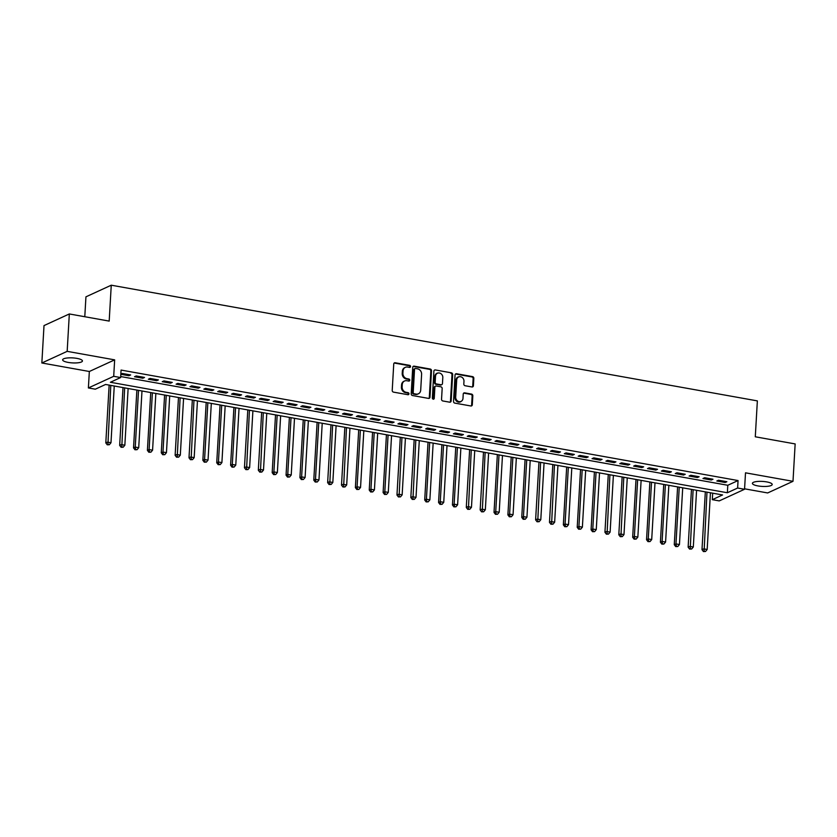 <?xml version="1.0" encoding="UTF-8"?>
<svg xmlns="http://www.w3.org/2000/svg" width="837" height="837" viewBox="0 0 837 837"><rect width="100%" height="100%" fill="white"/><g stroke="black" fill="none" stroke-linecap="round" stroke-linejoin="round"><path stroke-width="1.26" d="M410.538 366.554A1.067 0.931 65.3 0 0 409.649 365.35L395.19 362.766A1.517 1.329 65.3 0 0 393.746 363.99L392.218 390.419A1.517 1.329 65.3 0 0 393.495 392.124L407.954 394.719A1.067 0.931 65.3 0 0 408.069 392.658L406.196 392.323A4.865 4.248 65.3 0 1 402.116 386.851L402.241 384.643A4.865 4.248 65.3 0 1 404.564 381.002A4.865 4.248 65.3 0 1 406.866 380.73L408.738 381.065A1.067 0.931 65.3 0 0 408.864 379.004L406.991 378.669A4.865 4.248 65.3 0 1 402.9 373.197L403.036 370.99A4.865 4.248 65.3 0 1 405.359 367.349A4.865 4.248 65.3 0 1 407.661 367.066L409.534 367.401A1.067 0.931 65.3 0 0 410.538 366.554M409.649 367.422A1.067 0.931 65.3 0 0 408.958 365.664L394.499 363.08A1.517 1.329 65.3 0 0 394.154 363.059M408.079 394.729A1.067 0.931 65.3 0 0 407.389 392.971L405.516 392.637L406.196 392.323M408.864 381.076A1.067 0.931 65.3 0 0 408.174 379.318L406.301 378.983L406.991 378.669M766.692 481.903A9.908 2.501 -176.7 0 0 752.411 483.336A9.908 2.501 -176.7 0 0 757.924 485.92A9.908 2.501 -176.7 0 0 772.206 484.477A9.908 2.501 -176.7 0 0 766.692 481.903M76.91 358.382A9.908 2.501 -176.7 0 0 62.639 359.826A9.908 2.501 -176.7 0 0 68.153 362.411A9.908 2.501 -176.7 0 0 82.434 360.967A9.908 2.501 -176.7 0 0 76.91 358.382M471.963 386.966A1.517 1.329 65.3 0 0 473.407 385.742L473.836 378.324A1.517 1.329 65.3 0 0 472.56 376.619L456.5 373.741A1.517 1.329 65.3 0 0 455.056 374.966L453.528 401.394A1.517 1.329 65.3 0 0 454.805 403.11L470.865 405.976A1.517 1.329 65.3 0 0 472.309 404.752L472.821 395.796A1.517 1.329 65.3 0 0 471.545 394.091L464.671 392.856A1.517 1.329 65.3 0 0 463.227 394.081L462.976 398.527A4.07 3.557 65.3 0 1 455.694 397.219L456.699 379.82A4.07 3.557 65.3 0 1 463.98 381.128L463.813 384.026A1.517 1.329 65.3 0 0 465.09 385.731L471.963 386.966M737.627 488.034L744.553 489.268L719.234 500.903L712.308 499.668L722.572 494.949L105.588 384.465L95.324 389.184L88.387 387.95L113.706 376.315L120.643 377.55L110.379 382.268L727.363 492.752L737.627 488.034L738.056 480.553L121.072 370.069L120.643 377.55M69.325 313.959L67.169 351.352L41.85 362.986L44.005 325.593L69.325 313.959L109.187 321.094L111.258 285.197L757.359 400.892L755.288 436.788L795.15 443.924L792.995 481.317L745.505 472.821L744.553 489.268M41.85 362.986L89.339 371.492L114.659 359.858L67.169 351.352M114.659 359.858L113.706 376.315M431.505 370.749A1.517 1.329 65.3 0 0 430.228 369.033L414.169 366.156A1.517 1.329 65.3 0 0 412.725 367.391L411.208 393.819A1.517 1.329 65.3 0 0 412.484 395.524L428.534 398.402A1.517 1.329 65.3 0 0 429.988 397.177L431.505 370.749L430.825 371.063A1.517 1.329 65.3 0 0 429.548 369.347L413.488 366.48A1.517 1.329 65.3 0 0 413.133 366.46M435.334 369.954L451.394 372.831A1.517 1.329 65.3 0 1 452.671 374.537L451.143 400.965A1.517 1.329 65.3 0 1 449.699 402.189L442.825 400.965A1.517 1.329 65.3 0 1 441.549 399.249L442.166 388.535A1.517 1.329 65.3 0 0 440.89 386.82L436.339 386.003A1.517 1.329 65.3 0 0 434.884 387.228L434.246 398.381A1.067 0.931 65.3 0 1 432.342 398.046L433.89 371.178A1.517 1.329 65.3 0 1 435.334 369.954L451.394 372.831M744.585 488.818L767.675 492.951L792.995 481.317M120.831 374.285L128.961 375.75L130.666 374.955L122.348 373.469L120.831 374.17M144.529 377.445L136.211 375.949L134.506 376.734L142.824 378.23L144.529 377.445M158.402 379.925L150.085 378.439L148.369 379.224L156.686 380.709L158.402 379.925M172.265 382.404L163.947 380.919L162.232 381.703L170.549 383.189L172.265 382.404M186.128 384.894L177.81 383.398L176.094 384.183L184.422 385.679L186.128 384.894M199.991 387.374L191.673 385.878L189.968 386.673L198.285 388.159L199.991 387.374M213.853 389.854L205.536 388.368L203.83 389.153L212.148 390.638L213.853 389.854M227.727 392.333L219.399 390.848L217.693 391.632L226.011 393.128L227.727 392.333M241.59 394.823L233.272 393.327L231.556 394.122L239.874 395.608L241.59 394.823M255.452 397.303L247.135 395.817L245.419 396.602L253.737 398.088L255.452 397.303M269.315 399.783L260.998 398.297L259.292 399.082L267.61 400.567L269.315 399.783M283.178 402.273L274.86 400.777L273.155 401.561L281.473 403.057L283.178 402.273M297.051 404.752L288.723 403.267L287.018 404.051L295.335 405.537L297.051 404.752M310.914 407.232L302.596 405.746L300.881 406.531L309.198 408.017L310.914 407.232M324.777 409.712L316.459 408.226L314.743 409.011L323.061 410.507L324.777 409.712M338.64 412.202L330.322 410.705L328.617 411.501L336.934 412.986L338.64 412.202M352.503 414.681L344.185 413.196L342.479 413.98L350.797 415.466L352.503 414.681M366.376 417.161L358.048 415.675L356.342 416.46L364.66 417.956L366.376 417.161M380.239 419.651L371.921 418.155L370.205 418.939L378.523 420.436L380.239 419.651M394.101 422.13L385.784 420.645L384.068 421.429L392.386 422.915L394.101 422.13M407.964 424.61L399.647 423.124L397.931 423.909L406.259 425.395L407.964 424.61M421.827 427.1L413.509 425.604L411.804 426.389L420.122 427.885L421.827 427.1M435.69 429.58L427.372 428.084L425.667 428.879L433.984 430.364L435.69 429.58M449.563 432.059L441.245 430.574L439.53 431.358L447.847 432.844L449.563 432.059M463.426 434.539L455.108 433.053L453.392 433.838L461.71 435.334L463.426 434.539M477.289 437.029L468.971 435.533L467.255 436.318L475.583 437.814L477.289 437.029M491.152 439.509L482.834 438.023L481.129 438.808L489.446 440.293L491.152 439.509M505.014 441.988L496.697 440.503L494.991 441.287L503.309 442.773L505.014 441.988M518.888 444.478L510.57 442.982L508.854 443.767L517.172 445.263L518.888 444.478M532.75 446.958L524.433 445.462L522.717 446.257L531.035 447.743L532.75 446.958M546.613 449.438L538.296 447.952L536.58 448.737L544.908 450.222L546.613 449.438M560.476 451.917L552.158 450.432L550.453 451.216L558.771 452.712L560.476 451.917M574.339 454.407L566.021 452.911L564.316 453.706L572.634 455.192L574.339 454.407M588.212 456.887L579.884 455.401L578.179 456.186L586.496 457.672L588.212 456.887M602.075 459.367L593.757 457.881L592.041 458.666L600.359 460.151L602.075 459.367M615.938 461.857L607.62 460.36L605.904 461.145L614.222 462.641L615.938 461.857M629.801 464.336L621.483 462.851L619.778 463.635L628.095 465.121L629.801 464.336M643.663 466.816L635.346 465.33L633.64 466.115L641.958 467.601L643.663 466.816M657.537 469.295L649.209 467.81L647.503 468.594L655.821 470.091L657.537 469.295M671.4 471.786L663.082 470.289L661.366 471.085L669.684 472.57L671.4 471.786M685.262 474.265L676.945 472.779L675.229 473.564L683.547 475.05L685.262 474.265M699.125 476.745L690.807 475.259L689.102 476.044L697.42 477.54L699.125 476.745M712.988 479.235L704.67 477.739L702.965 478.523L711.283 480.019L712.988 479.235M120.695 376.556L727.792 485.272L738.056 480.553M716.828 481.013L725.145 482.499L726.861 481.714L718.533 480.229L716.828 481.013M111.258 285.197L85.939 296.832L84.788 316.731M712.685 493.181L712.308 499.668M89.339 371.492L88.387 387.95M727.792 485.272L727.363 492.752M128.961 375.75L129.024 374.662M142.824 378.23L142.886 377.142M156.686 380.709L156.749 379.632M170.549 383.189L170.612 382.111M184.422 385.679L184.475 384.591M198.285 388.159L198.348 387.081M212.148 390.638L212.211 389.561M226.011 393.128L226.074 392.04M239.874 395.608L239.937 394.53M253.737 398.088L253.799 397.01M267.61 400.567L267.673 399.49M281.473 403.057L281.535 401.969M295.335 405.537L295.398 404.459M309.198 408.017L309.261 406.939M323.061 410.507L323.124 409.419M336.934 412.986L336.997 411.909M350.797 415.466L350.86 414.388M364.66 417.956L364.723 416.868M378.523 420.436L378.586 419.347M392.386 422.915L392.448 421.838M406.259 425.395L406.322 424.317M420.122 427.885L420.184 426.797M433.984 430.364L434.047 429.287M447.847 432.844L447.91 431.766M461.71 435.334L461.773 434.246M475.583 437.814L475.646 436.726M489.446 440.293L489.509 439.216M503.309 442.773L503.372 441.695M517.172 445.263L517.235 444.175M531.035 447.743L531.097 446.665M544.908 450.222L544.96 449.145M558.771 452.712L558.834 451.624M572.634 455.192L572.696 454.114M586.496 457.672L586.559 456.594M600.359 460.151L600.422 459.074M614.222 462.641L614.285 461.553M628.095 465.121L628.158 464.043M641.958 467.601L642.021 466.523M655.821 470.091L655.884 469.002M669.684 472.57L669.746 471.493M683.547 475.05L683.609 473.972M697.42 477.54L697.483 476.452M711.283 480.019L711.345 478.931M725.145 482.499L725.208 481.421M405.359 367.349L404.669 367.663A4.865 4.248 65.3 0 0 402.346 371.304L403.036 370.99M406.301 378.983A4.865 4.248 65.3 0 1 402.22 373.511L402.346 371.304M404.564 381.002L403.884 381.316A4.865 4.248 65.3 0 0 401.561 384.957L402.241 384.643M405.516 392.637A4.865 4.248 65.3 0 1 401.436 387.165L401.561 384.957M428.889 398.412A1.517 1.329 65.3 0 0 429.297 397.491L430.825 371.063M415.55 368.489A1.067 0.931 65.3 0 0 414.535 369.337L413.206 392.543A1.067 0.931 65.3 0 0 414.095 393.735L416.073 394.091A4.865 4.248 65.3 0 0 418.374 393.808A4.865 4.248 65.3 0 0 420.697 390.178L421.607 374.317A4.865 4.248 65.3 0 0 417.527 368.835L415.55 368.489M415.047 368.542L414.367 368.855A1.067 0.931 65.3 0 0 413.855 369.661L414.535 369.337M418.374 393.808L417.684 394.133A4.865 4.248 65.3 0 1 415.382 394.405L413.415 394.049A1.067 0.931 65.3 0 1 412.515 392.856L413.855 369.661M450.055 402.21A1.517 1.329 65.3 0 0 450.463 401.279L451.99 374.85A1.517 1.329 65.3 0 0 450.714 373.145M435.617 386.087L434.926 386.401A1.517 1.329 65.3 0 0 434.204 387.541L433.566 398.705L434.246 398.381M433.357 399.259A1.067 0.931 65.3 0 0 433.566 398.705M442.815 377.403A4.07 3.557 65.3 0 0 435.533 376.106L435.177 382.237A1.517 1.329 65.3 0 0 436.454 383.942L441.015 384.758A1.517 1.329 65.3 0 0 442.459 383.534L442.815 377.403M437.469 373.061L436.788 373.375A4.07 3.557 65.3 0 0 434.842 376.42L435.533 376.106M441.727 384.675L441.047 384.989A1.517 1.329 65.3 0 1 440.325 385.072L435.763 384.256A1.517 1.329 65.3 0 1 434.497 382.551L434.842 376.42M458.634 376.776L457.954 377.089A4.07 3.557 65.3 0 0 456.008 380.134L456.699 379.82M461.03 401.561L460.35 401.886A4.07 3.557 65.3 0 1 455.014 397.533L456.008 380.134M471.21 405.997A1.517 1.329 65.3 0 0 471.629 405.066L472.141 396.11A1.517 1.329 65.3 0 0 470.865 394.405L463.991 393.17A1.517 1.329 65.3 0 0 463.635 393.16M472.309 386.976A1.517 1.329 65.3 0 0 472.717 386.056L473.146 378.638A1.517 1.329 65.3 0 0 471.869 376.932L455.809 374.055A1.517 1.329 65.3 0 0 455.464 374.045M109.145 385.104L105.807 442.909L107.523 442.124L110.986 442.742L114.25 386.024M110.787 385.407L107.931 444.489L107.251 444.803L109.323 444.74L107.931 444.489M110.986 442.742L109.323 444.74M107.251 444.803L105.807 442.909M123.008 387.594L119.67 445.389L121.386 444.604L124.849 445.221L128.124 388.504M124.65 387.887L121.794 446.968L121.114 447.282L123.185 447.22L121.794 446.968M124.849 445.221L123.185 447.22M121.114 447.282L119.67 445.389M136.87 390.073L133.533 447.868L135.249 447.084L138.712 447.711L141.987 390.984M138.523 390.366L135.249 447.084L135.667 449.459L134.977 449.772L137.048 449.699L135.667 449.459M138.712 447.711L137.048 449.699M134.977 449.772L133.533 447.868M150.733 392.553L147.406 450.358L149.112 449.574L152.575 450.191L155.849 393.474M152.386 392.846L149.112 449.574L149.53 451.938L148.84 452.252L150.911 452.189L149.53 451.938M152.575 450.191L150.911 452.189M148.84 452.252L147.406 450.358M164.596 395.033L161.269 452.838L162.974 452.053L166.448 452.671L169.712 395.953M166.249 395.336L162.974 452.053L163.393 454.418L162.713 454.732L164.784 454.669L163.393 454.418M166.448 452.671L164.784 454.669M162.713 454.732L161.269 452.838M178.469 397.523L175.132 455.318L176.848 454.533L180.311 455.161L183.575 398.433M180.112 397.816L177.256 456.897L176.576 457.211L178.647 457.148L177.256 456.897M180.311 455.161L178.647 457.148M176.576 457.211L175.132 455.318M192.332 400.002L188.995 457.808L190.71 457.012L194.174 457.64L197.448 400.923M193.975 400.295L191.118 459.387L190.438 459.701L192.51 459.628L191.118 459.387M194.174 457.64L192.51 459.628M190.438 459.701L188.995 457.808M206.195 402.482L202.857 460.287L204.573 459.503L208.036 460.12L211.311 403.403M207.848 402.785L204.573 459.503L204.992 461.867L204.301 462.181L206.373 462.118L204.992 461.867M208.036 460.12L206.373 462.118M204.301 462.181L202.857 460.287M220.058 404.972L216.731 462.767L218.436 461.982L221.899 462.599L225.174 405.882M221.711 405.265L218.436 461.982L218.855 464.347L218.164 464.661L220.236 464.598L218.855 464.347M221.899 462.599L220.236 464.598M218.164 464.661L216.731 462.767M233.921 407.452L230.593 465.257L232.299 464.462L235.772 465.09L239.037 408.362M235.574 407.745L232.299 464.462L232.717 466.837L232.037 467.151L234.098 467.077L232.717 466.837M235.772 465.09L234.098 467.077M232.037 467.151L230.593 465.257M247.794 409.931L244.456 467.737L246.172 466.952L249.635 467.569L252.9 410.852M249.436 410.224L246.58 469.316L245.9 469.63L247.972 469.567L246.58 469.316M249.635 467.569L247.972 469.567M245.9 469.63L244.456 467.737M261.657 412.421L258.319 470.216L260.035 469.431L263.498 470.049L266.773 413.332M263.299 412.714L260.443 471.796L259.763 472.11L261.835 472.047L260.443 471.796M263.498 470.049L261.835 472.047M259.763 472.11L258.319 470.216M275.519 414.901L272.182 472.696L273.898 471.911L277.361 472.539L280.636 415.811M277.162 415.194L273.898 471.911L274.316 474.276L273.626 474.6L275.697 474.527L274.316 474.276M277.361 472.539L275.697 474.527M273.626 474.6L272.182 472.696M289.382 417.381L286.055 475.186L287.761 474.401L291.224 475.018L294.498 418.301M291.035 417.673L287.761 474.401L288.179 476.766L287.489 477.08L289.56 477.006L288.179 476.766M291.224 475.018L289.56 477.006M287.489 477.08L286.055 475.186M303.245 419.86L299.918 477.665L301.623 476.881L305.097 477.498L308.361 420.781M304.898 420.164L301.623 476.881L302.042 479.245L301.351 479.559L303.423 479.496L302.042 479.245M305.097 477.498L303.423 479.496M301.351 479.559L299.918 477.665M317.118 422.35L313.781 480.145L315.486 479.36L318.96 479.978L322.224 423.26M318.761 422.643L315.486 479.36L315.905 481.725L315.225 482.039L317.296 481.976L315.905 481.725M318.96 479.978L317.296 481.976M315.225 482.039L313.781 480.145M330.981 424.83L327.644 482.635L329.359 481.84L332.823 482.468L336.097 425.751M332.624 425.123L329.768 484.215L329.087 484.529L331.159 484.456L329.768 484.215M332.823 482.468L331.159 484.456M329.087 484.529L327.644 482.635M344.844 427.309L341.506 485.115L343.222 484.33L346.685 484.947L349.96 428.23M346.487 427.602L343.63 486.695L342.95 487.008L345.022 486.946L343.63 486.695M346.685 484.947L345.022 486.946M342.95 487.008L341.506 485.115M358.707 429.799L355.38 487.594L357.085 486.81L360.548 487.427L363.823 430.71M360.36 430.092L357.085 486.81L357.504 489.174L356.813 489.488L358.885 489.425L357.504 489.174M360.548 487.427L358.885 489.425M356.813 489.488L355.38 487.594M372.57 432.279L369.243 490.074L370.948 489.289L374.421 489.917L377.686 433.189M374.223 432.572L370.948 489.289L371.366 491.654L370.676 491.978L372.747 491.905L371.366 491.654M374.421 489.917L372.747 491.905M370.676 491.978L369.243 490.074M386.432 434.759L383.105 492.564L384.811 491.779L388.284 492.397L391.549 435.679M388.086 435.052L384.811 491.779L385.229 494.144L384.549 494.458L386.621 494.395L385.229 494.144M388.284 492.397L386.621 494.395M384.549 494.458L383.105 492.564M400.306 437.238L396.968 495.044L398.684 494.259L402.147 494.876L405.422 438.159M401.948 437.542L399.092 496.623L398.412 496.937L400.484 496.875L399.092 496.623M402.147 494.876L400.484 496.875M398.412 496.937L396.968 495.044M414.169 439.728L410.831 497.523L412.547 496.739L416.01 497.356L419.285 440.639M415.811 440.021L412.955 499.103L412.275 499.417L414.346 499.354L412.955 499.103M416.01 497.356L414.346 499.354M412.275 499.417L410.831 497.523M428.031 442.208L424.704 500.013L426.41 499.218L429.873 499.846L433.147 443.129M429.684 442.501L426.41 499.218L426.828 501.593L426.138 501.907L428.209 501.834L426.828 501.593M429.873 499.846L428.209 501.834M426.138 501.907L424.704 500.013M441.894 444.688L438.567 502.493L440.272 501.708L443.746 502.326L447.01 445.608M443.547 444.991L440.272 501.708L440.691 504.073L440 504.387L442.072 504.324L440.691 504.073M443.746 502.326L442.072 504.324M440 504.387L438.567 502.493M455.757 447.178L452.43 504.973L454.135 504.188L457.609 504.805L460.873 448.088M457.41 447.471L454.135 504.188L454.554 506.552L453.874 506.866L455.945 506.803L454.554 506.552M457.609 504.805L455.945 506.803M453.874 506.866L452.43 504.973M469.63 449.657L466.293 507.452L468.009 506.667L471.472 507.295L474.736 450.568M471.273 449.95L468.417 509.042L467.737 509.356L469.808 509.283L468.417 509.042M471.472 507.295L469.808 509.283M467.737 509.356L466.293 507.452M483.493 452.137L480.156 509.942L481.871 509.158L485.334 509.775L488.609 453.058M485.136 452.43L482.279 511.522L481.599 511.836L483.671 511.773L482.279 511.522M485.334 509.775L483.671 511.773M481.599 511.836L480.156 509.942M497.356 454.617L494.018 512.422L495.734 511.637L499.197 512.254L502.472 455.537M499.009 454.92L495.734 511.637L496.153 514.002L495.462 514.316L497.534 514.253L496.153 514.002M499.197 512.254L497.534 514.253M495.462 514.316L494.018 512.422M511.219 457.107L507.892 514.901L509.597 514.117L513.06 514.745L516.335 458.017M512.872 457.4L509.597 514.117L510.015 516.481L509.325 516.795L511.397 516.732L510.015 516.481M513.06 514.745L511.397 516.732M509.325 516.795L507.892 514.901M525.081 459.586L521.754 517.392L523.46 516.596L526.933 517.224L530.198 460.507M526.735 459.879L523.46 516.596L523.878 518.971L523.198 519.285L525.27 519.212L523.878 518.971M526.933 517.224L525.27 519.212M523.198 519.285L521.754 517.392M538.955 462.066L535.617 519.871L537.333 519.086L540.796 519.704L544.06 462.987M540.597 462.369L537.741 521.451L537.061 521.765L539.133 521.702L537.741 521.451M540.796 519.704L539.133 521.702M537.061 521.765L535.617 519.871M552.818 464.556L549.48 522.351L551.196 521.566L554.659 522.183L557.934 465.466M554.46 464.849L551.604 523.931L550.924 524.244L552.995 524.182L551.604 523.931M554.659 522.183L552.995 524.182M550.924 524.244L549.48 522.351M566.68 467.036L563.343 524.841L565.059 524.046L568.522 524.673L571.797 467.946M568.333 467.328L565.059 524.046L565.477 526.421L564.787 526.735L566.858 526.661L565.477 526.421M568.522 524.673L566.858 526.661M564.787 526.735L563.343 524.841M580.543 469.515L577.216 527.32L578.922 526.536L582.385 527.153L585.659 470.436M582.196 469.808L578.922 526.536L579.34 528.9L578.649 529.214L580.721 529.151L579.34 528.9M582.385 527.153L580.721 529.151M578.649 529.214L577.216 527.32M594.406 472.005L591.079 529.8L592.784 529.015L596.258 529.633L599.522 472.915M596.059 472.298L592.784 529.015L593.203 531.38L592.523 531.694L594.584 531.631L593.203 531.38M596.258 529.633L594.584 531.631M592.523 531.694L591.079 529.8M608.279 474.485L604.942 532.28L606.658 531.495L610.121 532.123L613.385 475.395M609.922 474.778L607.066 533.86L606.386 534.184L608.457 534.111L607.066 533.86M610.121 532.123L608.457 534.111M606.386 534.184L604.942 532.28M622.142 476.964L618.805 534.77L620.52 533.985L623.983 534.602L627.258 477.885M623.785 477.257L620.928 536.35L620.248 536.663L622.32 536.59L620.928 536.35M623.983 534.602L622.32 536.59M620.248 536.663L618.805 534.77M636.005 479.444L632.667 537.249L634.383 536.465L637.846 537.082L641.121 480.365M637.648 479.747L634.383 536.465L634.802 538.829L634.111 539.143L636.183 539.08L634.802 538.829M637.846 537.082L636.183 539.08M634.111 539.143L632.667 537.249M649.868 481.934L646.541 539.729L648.246 538.944L651.709 539.562L654.984 482.844M651.521 482.227L648.246 538.944L648.665 541.309L647.974 541.623L650.046 541.56L648.665 541.309M651.709 539.562L650.046 541.56M647.974 541.623L646.541 539.729M663.731 484.414L660.403 542.219L662.109 541.424L665.582 542.052L668.847 485.334M665.384 484.707L662.109 541.424L662.527 543.799L661.837 544.113L663.908 544.04L662.527 543.799M665.582 542.052L663.908 544.04M661.837 544.113L660.403 542.219M677.604 486.893L674.266 544.699L675.972 543.914L679.445 544.531L682.71 487.814M679.246 487.186L675.972 543.914L676.39 546.279L675.71 546.592L677.782 546.53L676.39 546.279M679.445 544.531L677.782 546.53M675.71 546.592L674.266 544.699M691.467 489.383L688.129 547.178L689.845 546.394L693.308 547.011L696.583 490.294M693.109 489.676L690.253 548.758L689.573 549.072L691.644 549.009L690.253 548.758M693.308 547.011L691.644 549.009M689.573 549.072L688.129 547.178M705.329 491.863L701.992 549.658L703.708 548.873L707.171 549.501L710.446 492.773M706.972 492.156L704.116 551.238L703.436 551.562L705.507 551.489L704.116 551.238M707.171 549.501L705.507 551.489M703.436 551.562L701.992 549.658M408.958 365.664L409.649 365.35M407.389 392.971L408.069 392.658M408.174 379.318L408.864 379.004M402.22 373.511L402.9 373.197M401.436 387.165L402.116 386.851M394.499 363.08L395.19 362.766M429.297 397.491L429.988 397.177M413.488 366.48L414.169 366.156M429.548 369.347L430.228 369.033M412.515 392.856L413.206 392.543M413.415 394.049L414.095 393.735M415.382 394.405L416.073 394.091M451.99 374.85L452.671 374.537M450.463 401.279L451.143 400.965M434.204 387.541L434.884 387.228M434.497 382.551L435.177 382.237M435.763 384.256L436.454 383.942M440.325 385.072L441.015 384.758M455.014 397.533L455.694 397.219M463.991 393.17L464.671 392.856M470.865 394.405L471.545 394.091M472.141 396.11L472.821 395.796M471.629 405.066L472.309 404.752M455.809 374.055L456.5 373.741M471.869 376.932L472.56 376.619M473.146 378.638L473.836 378.324M472.717 386.056L473.407 385.742"/></g></svg>
